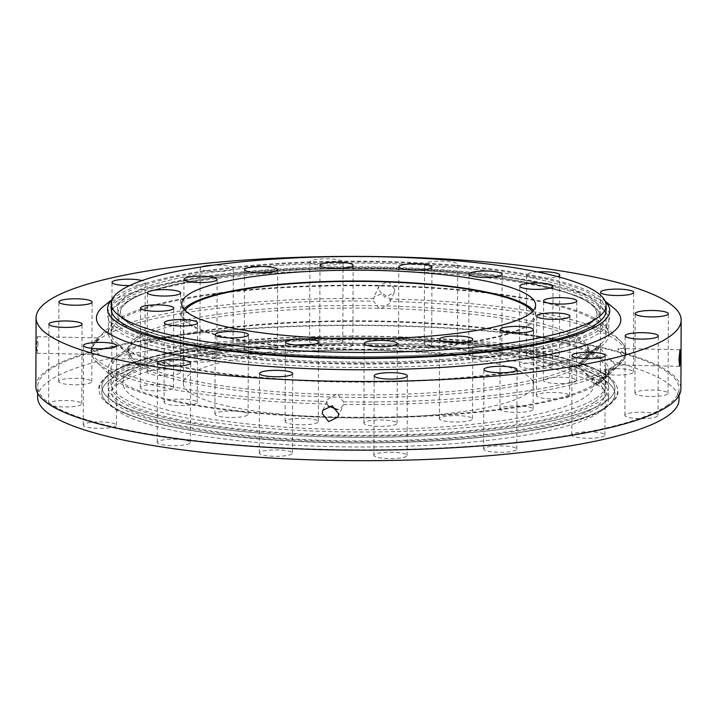 <?xml version="1.0" encoding="UTF-8"?>
<svg xmlns="http://www.w3.org/2000/svg" width="717" height="717" viewBox="0 0 717 717"><rect width="100%" height="100%" fill="white"/><g stroke="black" fill="none" stroke-linecap="round" stroke-linejoin="round"><path stroke-width="0.54" stroke-dasharray="3.58 2.69" d="M327.992 405.858L326.961 402.891L327.884 399.163L337.331 393.678L343.434 401.843L343.488 403.232L343.004 405.983L337.564 409.658M93.3 345.791L92.78 344.483L93.309 343.237L99.448 337.931L91.337 347.682L91.875 348.946L99.107 354.521L97.996 351.402L93.3 345.791A267.056 51.767 0.2 0 1 102.11 337.429A267.056 51.767 0.2 0 1 373.575 301.131L379.687 309.305L389.125 303.82L390.048 300.082L389.905 298.908L382.618 293.334L374.005 296.99L373.575 301.131M38.028 343.371L37.033 353.257L36.585 346.571L37.374 336.676L38.028 343.371M394.834 289.489L394.135 292.724L384.859 297.232L378.307 289.148L379.015 285.904L388.3 281.369L394.834 289.489M625.681 355.3L617.57 365.043L623.978 359.405L620.259 363.913A267.056 51.767 0.2 0 0 623.7 359.746L624.238 358.491L623.709 357.183L619.013 351.572L617.902 348.462L625.143 354.028L625.609 355.784C626.981 350.514 625.224 345.549 620.339 340.898A267.056 51.767 0.2 0 0 389.905 298.908M484.28 448.134A16.59 3.218 0.2 0 0 483.625 449.03A16.59 3.218 0.2 0 0 497.858 452.266A16.59 3.218 0.2 0 0 516.132 450.043A16.59 3.218 0.2 0 0 516.796 449.147A16.59 3.218 0.2 0 0 502.554 445.911A16.59 3.218 0.2 0 0 484.28 448.134M374.552 454.47A16.59 3.218 0.2 0 0 373.889 455.367A16.59 3.218 0.2 0 0 388.13 458.602A16.59 3.218 0.2 0 0 406.405 456.379A16.59 3.218 0.2 0 0 407.068 455.483A16.59 3.218 0.2 0 0 392.826 452.257A16.59 3.218 0.2 0 0 374.552 454.47M259.93 452.149A16.59 3.218 0.2 0 0 259.267 453.045A16.59 3.218 0.2 0 0 273.509 456.281A16.59 3.218 0.2 0 0 291.783 454.058A16.59 3.218 0.2 0 0 292.446 453.162A16.59 3.218 0.2 0 0 278.205 449.926A16.59 3.218 0.2 0 0 259.93 452.149M157.865 441.511A16.59 3.218 0.2 0 0 157.202 442.407A16.59 3.218 0.2 0 0 171.444 445.633A16.59 3.218 0.2 0 0 189.718 443.411A16.59 3.218 0.2 0 0 190.381 442.523A16.59 3.218 0.2 0 0 176.14 439.288A16.59 3.218 0.2 0 0 157.865 441.511M83.898 424.177A16.59 3.218 0.2 0 0 83.235 425.073A16.59 3.218 0.2 0 0 97.476 428.309A16.59 3.218 0.2 0 0 115.751 426.086A16.59 3.218 0.2 0 0 116.414 425.19A16.59 3.218 0.2 0 0 102.172 421.954A16.59 3.218 0.2 0 0 83.898 424.177M49.285 402.793A16.59 3.218 0.2 0 0 48.631 403.689A16.59 3.218 0.2 0 0 62.863 406.915A16.59 3.218 0.2 0 0 81.138 404.693A16.59 3.218 0.2 0 0 81.801 403.805A16.59 3.218 0.2 0 0 67.559 400.57A16.59 3.218 0.2 0 0 49.285 402.793M59.305 380.602A16.59 3.218 0.2 0 0 58.642 381.498A16.59 3.218 0.2 0 0 72.883 384.733A16.59 3.218 0.2 0 0 91.158 382.511A16.59 3.218 0.2 0 0 91.812 381.614A16.59 3.218 0.2 0 0 77.579 378.379A16.59 3.218 0.2 0 0 59.305 380.602M129.535 285.608A16.59 3.218 0.2 0 0 144.547 283.349A16.59 3.218 0.2 0 0 145.21 282.453A16.59 3.218 0.2 0 0 142.083 280.562M112.417 361.001A16.59 3.218 0.2 0 0 111.753 361.897A16.59 3.218 0.2 0 0 125.995 365.123A16.59 3.218 0.2 0 0 144.269 362.901A16.59 3.218 0.2 0 0 144.933 362.013A16.59 3.218 0.2 0 0 130.691 358.778A16.59 3.218 0.2 0 0 112.417 361.001M202.024 266.823A16.59 3.218 0.2 0 0 200.832 267.405A16.59 3.218 0.2 0 0 200.168 268.292A16.59 3.218 0.2 0 0 214.401 271.528A16.59 3.218 0.2 0 0 232.675 269.305A16.59 3.218 0.2 0 0 233.339 268.409A16.59 3.218 0.2 0 0 213.11 265.209M200.554 346.956A16.59 3.218 0.2 0 0 199.891 347.853A16.59 3.218 0.2 0 0 214.123 351.088A16.59 3.218 0.2 0 0 232.398 348.865A16.59 3.218 0.2 0 0 233.061 347.969A16.59 3.218 0.2 0 0 218.828 344.734A16.59 3.218 0.2 0 0 200.554 346.956M310.56 261.06A16.59 3.218 0.2 0 0 309.896 261.956A16.59 3.218 0.2 0 0 324.138 265.191A16.59 3.218 0.2 0 0 342.412 262.969A16.59 3.218 0.2 0 0 343.067 262.072A16.59 3.218 0.2 0 0 328.834 258.837A16.59 3.218 0.2 0 0 310.56 261.06M310.282 340.62A16.59 3.218 0.2 0 0 309.619 341.507A16.59 3.218 0.2 0 0 323.86 344.743A16.59 3.218 0.2 0 0 342.134 342.52A16.59 3.218 0.2 0 0 342.789 341.624A16.59 3.218 0.2 0 0 328.556 338.397A16.59 3.218 0.2 0 0 310.282 340.62M425.181 263.39A16.59 3.218 0.2 0 0 424.518 264.286A16.59 3.218 0.2 0 0 438.759 267.513A16.59 3.218 0.2 0 0 457.034 265.29A16.59 3.218 0.2 0 0 457.688 264.394A16.59 3.218 0.2 0 0 443.456 261.167A16.59 3.218 0.2 0 0 425.181 263.39M424.903 342.941A16.59 3.218 0.2 0 0 424.24 343.837A16.59 3.218 0.2 0 0 438.481 347.073A16.59 3.218 0.2 0 0 456.756 344.85A16.59 3.218 0.2 0 0 457.41 343.954A16.59 3.218 0.2 0 0 443.178 340.718A16.59 3.218 0.2 0 0 424.903 342.941M537.526 271.94A16.59 3.218 0.2 0 0 527.246 274.028A16.59 3.218 0.2 0 0 526.583 274.925A16.59 3.218 0.2 0 0 538.915 278.071A16.59 3.218 0.2 0 0 557.575 276.619M526.968 353.58A16.59 3.218 0.2 0 0 526.305 354.476A16.59 3.218 0.2 0 0 540.546 357.711A16.59 3.218 0.2 0 0 558.812 355.489A16.59 3.218 0.2 0 0 559.475 354.592A16.59 3.218 0.2 0 0 545.243 351.357A16.59 3.218 0.2 0 0 526.968 353.58M600.936 370.913A16.59 3.218 0.2 0 0 600.272 371.809A16.59 3.218 0.2 0 0 614.514 375.045A16.59 3.218 0.2 0 0 632.788 372.822A16.59 3.218 0.2 0 0 633.443 371.926A16.59 3.218 0.2 0 0 619.21 368.69A16.59 3.218 0.2 0 0 600.936 370.913M635.549 392.298A16.59 3.218 0.2 0 0 634.886 393.194A16.59 3.218 0.2 0 0 649.118 396.429A16.59 3.218 0.2 0 0 667.393 394.207A16.59 3.218 0.2 0 0 668.056 393.31A16.59 3.218 0.2 0 0 653.823 390.075A16.59 3.218 0.2 0 0 635.549 392.298M572.417 434.09A16.59 3.218 0.2 0 0 571.754 434.986A16.59 3.218 0.2 0 0 585.995 438.221A16.59 3.218 0.2 0 0 604.261 435.999A16.59 3.218 0.2 0 0 604.924 435.102A16.59 3.218 0.2 0 0 590.691 431.867A16.59 3.218 0.2 0 0 572.417 434.09M625.529 414.489A16.59 3.218 0.2 0 0 624.865 415.385A16.59 3.218 0.2 0 0 639.107 418.611A16.59 3.218 0.2 0 0 657.381 416.389A16.59 3.218 0.2 0 0 658.045 415.493A16.59 3.218 0.2 0 0 643.803 412.266A16.59 3.218 0.2 0 0 625.529 414.489M37.651 397.379A320.687 62.164 -179.8 0 1 50.459 380.073A320.687 62.164 -179.8 0 1 403.752 337.115A320.687 62.164 -179.8 0 1 679.026 399.62M666.263 406.073A320.687 62.164 0.2 0 0 679.071 388.766A320.687 62.164 0.2 0 0 403.796 326.262A320.687 62.164 0.2 0 0 50.495 369.228A320.687 62.164 0.2 0 0 37.696 386.535A320.687 62.164 0.2 0 0 312.97 449.03A320.687 62.164 0.2 0 0 666.263 406.073M118.413 304.573A250.197 48.496 0.2 0 0 108.428 318.07A250.197 48.496 0.2 0 0 323.188 366.835A250.197 48.496 0.2 0 0 598.82 333.315A250.197 48.496 0.2 0 0 608.814 319.818A250.197 48.496 0.2 0 0 394.045 271.053A250.197 48.496 0.2 0 0 118.413 304.573M118.368 319.298A250.197 48.496 0.2 0 0 113.34 323.224A250.197 48.496 0.2 0 0 108.375 332.796A250.197 48.496 0.2 0 0 323.143 381.561A250.197 48.496 0.2 0 0 598.776 348.041A250.197 48.496 0.2 0 0 608.76 334.543A250.197 48.496 0.2 0 0 603.857 324.944A250.197 48.496 0.2 0 0 369.237 285.249A250.197 48.496 0.2 0 0 118.368 319.298M118.242 354.933A250.197 48.496 0.2 0 0 108.249 368.439A250.197 48.496 0.2 0 0 113.152 378.038A250.197 48.496 0.2 0 0 347.781 417.724A250.197 48.496 0.2 0 0 598.65 383.685A250.197 48.496 0.2 0 0 603.669 379.75A250.197 48.496 0.2 0 0 608.634 370.187A250.197 48.496 0.2 0 0 393.875 321.422A250.197 48.496 0.2 0 0 118.242 354.933M118.18 373.19A250.197 48.496 0.2 0 0 108.186 386.687A250.197 48.496 0.2 0 0 322.955 435.452A250.197 48.496 0.2 0 0 598.587 401.932A250.197 48.496 0.2 0 0 608.572 388.435A250.197 48.496 0.2 0 0 393.812 339.67A250.197 48.496 0.2 0 0 118.18 373.19M118.153 378.791A250.197 48.496 0.2 0 0 108.168 392.289A250.197 48.496 0.2 0 0 322.928 441.054A250.197 48.496 0.2 0 0 598.561 407.534A250.197 48.496 0.2 0 0 608.554 394.036A250.197 48.496 0.2 0 0 393.794 345.271A250.197 48.496 0.2 0 0 118.153 378.791M118.135 384.124A250.197 48.496 0.2 0 0 108.15 397.621A250.197 48.496 0.2 0 0 322.91 446.386A250.197 48.496 0.2 0 0 598.543 412.875A250.197 48.496 0.2 0 0 608.536 399.369A250.197 48.496 0.2 0 0 393.776 350.604A250.197 48.496 0.2 0 0 118.135 384.124M35.85 386.526A322.533 62.522 -179.8 0 1 48.72 369.121A322.533 62.522 -179.8 0 1 404.056 325.912A322.533 62.522 -179.8 0 1 680.908 388.775M91.875 348.946A267.056 51.767 0.2 0 0 96.678 362.085C91.794 357.433 90.037 352.468 91.409 347.189L91.337 347.682M113.34 323.224L96.759 339.069L93.309 343.237A267.056 51.767 0.2 0 1 96.759 339.069A267.056 51.767 0.2 0 1 102.119 334.866A267.056 51.767 0.2 0 1 373.584 298.577M440.005 417.859A16.59 3.218 0.2 0 0 439.342 418.755A16.59 3.218 0.2 0 0 453.574 421.99A16.59 3.218 0.2 0 0 471.849 419.768A16.59 3.218 0.2 0 0 472.512 418.871A16.59 3.218 0.2 0 0 458.271 415.636A16.59 3.218 0.2 0 0 440.005 417.859M364.559 422.223A16.59 3.218 0.2 0 0 363.895 423.111A16.59 3.218 0.2 0 0 378.137 426.346A16.59 3.218 0.2 0 0 396.411 424.123A16.59 3.218 0.2 0 0 397.075 423.227A16.59 3.218 0.2 0 0 382.833 420.001A16.59 3.218 0.2 0 0 364.559 422.223M285.76 420.619A16.59 3.218 0.2 0 0 285.097 421.515A16.59 3.218 0.2 0 0 299.339 424.751A16.59 3.218 0.2 0 0 317.613 422.528A16.59 3.218 0.2 0 0 318.276 421.632A16.59 3.218 0.2 0 0 304.035 418.396A16.59 3.218 0.2 0 0 285.76 420.619M215.593 413.306A16.59 3.218 0.2 0 0 214.93 414.202A16.59 3.218 0.2 0 0 229.162 417.437A16.59 3.218 0.2 0 0 247.437 415.215A16.59 3.218 0.2 0 0 248.1 414.318A16.59 3.218 0.2 0 0 233.867 411.083A16.59 3.218 0.2 0 0 215.593 413.306M164.74 401.386A16.59 3.218 0.2 0 0 164.076 402.282A16.59 3.218 0.2 0 0 178.318 405.517A16.59 3.218 0.2 0 0 196.583 403.295A16.59 3.218 0.2 0 0 197.247 402.398A16.59 3.218 0.2 0 0 183.014 399.172A16.59 3.218 0.2 0 0 164.74 401.386M140.944 386.687A16.59 3.218 0.2 0 0 140.281 387.583A16.59 3.218 0.2 0 0 154.522 390.819A16.59 3.218 0.2 0 0 172.788 388.596A16.59 3.218 0.2 0 0 173.451 387.7A16.59 3.218 0.2 0 0 159.219 384.464A16.59 3.218 0.2 0 0 140.944 386.687M147.827 371.433A16.59 3.218 0.2 0 0 147.164 372.329A16.59 3.218 0.2 0 0 161.406 375.565A16.59 3.218 0.2 0 0 179.68 373.342A16.59 3.218 0.2 0 0 180.343 372.446A16.59 3.218 0.2 0 0 166.102 369.21A16.59 3.218 0.2 0 0 147.827 371.433M184.341 357.953A16.59 3.218 0.2 0 0 183.686 358.85A16.59 3.218 0.2 0 0 197.919 362.085A16.59 3.218 0.2 0 0 216.193 359.862A16.59 3.218 0.2 0 0 216.857 358.966A16.59 3.218 0.2 0 0 202.615 355.731A16.59 3.218 0.2 0 0 184.341 357.953M244.936 348.301A16.59 3.218 0.2 0 0 244.273 349.197A16.59 3.218 0.2 0 0 258.514 352.432A16.59 3.218 0.2 0 0 276.789 350.21A16.59 3.218 0.2 0 0 277.443 349.313A16.59 3.218 0.2 0 0 263.211 346.078A16.59 3.218 0.2 0 0 244.936 348.301M320.374 343.945A16.59 3.218 0.2 0 0 319.71 344.841A16.59 3.218 0.2 0 0 333.952 348.068A16.59 3.218 0.2 0 0 352.226 345.845A16.59 3.218 0.2 0 0 352.889 344.949A16.59 3.218 0.2 0 0 338.648 341.722A16.59 3.218 0.2 0 0 320.374 343.945M399.172 345.54A16.59 3.218 0.2 0 0 398.518 346.436A16.59 3.218 0.2 0 0 412.75 349.672A16.59 3.218 0.2 0 0 431.025 347.449A16.59 3.218 0.2 0 0 431.688 346.553A16.59 3.218 0.2 0 0 417.446 343.318A16.59 3.218 0.2 0 0 399.172 345.54M469.348 352.854A16.59 3.218 0.2 0 0 468.685 353.75A16.59 3.218 0.2 0 0 482.917 356.985A16.59 3.218 0.2 0 0 501.192 354.763A16.59 3.218 0.2 0 0 501.855 353.866A16.59 3.218 0.2 0 0 487.623 350.631A16.59 3.218 0.2 0 0 469.348 352.854M520.201 364.774A16.59 3.218 0.2 0 0 519.538 365.67A16.59 3.218 0.2 0 0 533.771 368.897A16.59 3.218 0.2 0 0 552.045 366.674A16.59 3.218 0.2 0 0 552.708 365.787A16.59 3.218 0.2 0 0 538.476 362.551A16.59 3.218 0.2 0 0 520.201 364.774M543.997 379.472A16.59 3.218 0.2 0 0 543.334 380.368A16.59 3.218 0.2 0 0 557.566 383.604A16.59 3.218 0.2 0 0 575.841 381.381A16.59 3.218 0.2 0 0 576.504 380.485A16.59 3.218 0.2 0 0 562.271 377.25A16.59 3.218 0.2 0 0 543.997 379.472M500.591 408.206A16.59 3.218 0.2 0 0 499.928 409.102A16.59 3.218 0.2 0 0 514.17 412.338A16.59 3.218 0.2 0 0 532.444 410.115A16.59 3.218 0.2 0 0 533.107 409.219A16.59 3.218 0.2 0 0 518.866 405.983A16.59 3.218 0.2 0 0 500.591 408.206M537.105 394.726A16.59 3.218 0.2 0 0 536.45 395.623A16.59 3.218 0.2 0 0 550.683 398.858A16.59 3.218 0.2 0 0 568.957 396.635A16.59 3.218 0.2 0 0 569.621 395.739A16.59 3.218 0.2 0 0 555.379 392.504A16.59 3.218 0.2 0 0 537.105 394.726M183.946 309.296A176.929 34.299 0.2 0 0 181.706 314.709A176.929 34.299 0.2 0 0 333.575 349.197A176.929 34.299 0.2 0 0 528.501 325.491A176.929 34.299 0.2 0 0 535.563 315.946A176.929 34.299 0.2 0 0 533.358 310.515M596.123 347.879A247.428 47.958 0.2 0 0 601.088 343.99A247.428 47.958 0.2 0 0 605.999 334.534A247.428 47.958 0.2 0 0 393.606 286.307A247.428 47.958 0.2 0 0 121.021 319.45A247.428 47.958 0.2 0 0 111.144 332.805A247.428 47.958 0.2 0 0 115.984 342.296A247.428 47.958 0.2 0 0 348.023 381.552A247.428 47.958 0.2 0 0 596.123 347.879M595.997 383.523A247.428 47.958 0.2 0 0 605.874 370.169A247.428 47.958 0.2 0 0 601.025 360.678A247.428 47.958 0.2 0 0 368.995 321.422A247.428 47.958 0.2 0 0 120.895 355.094A247.428 47.958 0.2 0 0 115.93 358.984A247.428 47.958 0.2 0 0 111.018 368.448A247.428 47.958 0.2 0 0 323.403 416.676A247.428 47.958 0.2 0 0 595.997 383.523M595.944 398.249A247.428 47.958 0.2 0 0 605.82 384.895A247.428 47.958 0.2 0 0 393.427 336.676A247.428 47.958 0.2 0 0 120.841 369.82A247.428 47.958 0.2 0 0 110.965 383.174A247.428 47.958 0.2 0 0 323.358 431.392A247.428 47.958 0.2 0 0 595.944 398.249M532.328 311.635A175.091 33.941 -179.8 0 1 533.717 315.937A175.091 33.941 -179.8 0 1 526.735 325.384A175.091 33.941 -179.8 0 1 333.835 348.838A175.091 33.941 -179.8 0 1 183.543 314.718A175.091 33.941 -179.8 0 1 184.968 310.416M190.292 373.978A175.091 33.941 0.2 0 0 183.301 383.425A175.091 33.941 0.2 0 0 333.602 417.545A175.091 33.941 0.2 0 0 526.493 394.09A175.091 33.941 0.2 0 0 533.484 384.644A175.091 33.941 0.2 0 0 383.183 350.523A175.091 33.941 0.2 0 0 190.292 373.978M606.08 310.676A247.428 47.958 0.2 0 0 393.687 262.449A247.428 47.958 0.2 0 0 121.101 295.601A247.428 47.958 0.2 0 0 111.225 308.946M596.186 329.632A247.428 47.958 0.2 0 0 606.062 316.278A247.428 47.958 0.2 0 0 393.669 268.059A247.428 47.958 0.2 0 0 121.083 301.203A247.428 47.958 0.2 0 0 111.207 314.557A247.428 47.958 0.2 0 0 323.591 362.775A247.428 47.958 0.2 0 0 596.186 329.632M605.327 301.534A251.111 48.675 0.2 0 0 602.791 299.24A251.111 48.675 0.2 0 0 364.577 261.167A251.111 48.675 0.2 0 0 117.561 295.386A251.111 48.675 0.2 0 0 114.595 297.537A251.111 48.675 0.2 0 0 112.04 299.814M613.51 307.898A262.171 50.817 0.2 0 0 566.878 288.772A262.171 50.817 0.2 0 0 150.579 287.32A262.171 50.817 0.2 0 0 106.914 303.883A262.171 50.817 0.2 0 0 103.822 306.123M117.543 300.988A251.111 48.675 0.2 0 0 288.395 361.915A251.111 48.675 0.2 0 0 599.717 329.847A251.111 48.675 0.2 0 0 558.113 286.522A251.111 48.675 0.2 0 0 159.362 285.124A251.111 48.675 0.2 0 0 117.543 300.988M121.693 379.006A246.505 47.788 0.2 0 0 118.78 381.112A246.505 47.788 0.2 0 0 294.848 439.118A246.505 47.788 0.2 0 0 595.029 407.328A246.505 47.788 0.2 0 0 598.014 382.779A246.505 47.788 0.2 0 0 364.182 345.415A246.505 47.788 0.2 0 0 121.693 379.006M132.34 370.51A235.445 45.637 0.2 0 0 129.562 372.517A235.445 45.637 0.2 0 0 297.734 427.932A235.445 45.637 0.2 0 0 584.445 397.559A235.445 45.637 0.2 0 0 587.295 374.122A235.445 45.637 0.2 0 0 545.422 356.941A235.445 45.637 0.2 0 0 171.551 355.632A235.445 45.637 0.2 0 0 132.34 370.51M595.047 401.717A246.505 47.788 0.2 0 0 554.196 359.19A246.505 47.788 0.2 0 0 162.768 357.828A246.505 47.788 0.2 0 0 121.711 373.396A246.505 47.788 0.2 0 0 289.426 433.202A246.505 47.788 0.2 0 0 595.047 401.717M112.067 372.822A256.552 49.733 0.2 0 0 286.621 435.067A256.552 49.733 0.2 0 0 604.691 402.3A256.552 49.733 0.2 0 0 430.146 340.055A256.552 49.733 0.2 0 0 112.067 372.822A256.552 49.733 0.2 0 0 286.621 435.067A256.552 49.733 0.2 0 0 604.691 402.3A256.552 49.733 0.2 0 0 430.146 340.055A256.552 49.733 0.2 0 0 112.067 372.822M112.049 378.424A256.552 49.733 0.2 0 0 286.603 440.668A256.552 49.733 0.2 0 0 604.673 407.901A256.552 49.733 0.2 0 0 430.119 345.657A256.552 49.733 0.2 0 0 112.049 378.424A256.552 49.733 0.2 0 0 286.603 440.668A256.552 49.733 0.2 0 0 604.673 407.901A256.552 49.733 0.2 0 0 430.119 345.657A256.552 49.733 0.2 0 0 112.049 378.424M91.884 346.392A267.056 51.767 0.2 0 0 327.113 401.511M343.434 401.843A267.056 51.767 0.2 0 0 614.908 365.553A267.056 51.767 0.2 0 0 623.709 357.183M343.425 404.397A267.056 51.767 0.2 0 0 614.899 368.108A267.056 51.767 0.2 0 0 620.259 363.913L603.669 379.75M113.152 378.038L96.678 362.085A267.056 51.767 0.2 0 0 327.113 404.065M625.134 356.582A267.056 51.767 0.2 0 0 389.896 301.463M625.143 354.028A267.056 51.767 0.2 0 0 620.339 340.898L603.857 324.944M590.1 323.663A241.073 46.73 0.2 0 0 426.086 265.173A241.073 46.73 0.2 0 0 127.205 295.96A241.073 46.73 0.2 0 0 291.219 354.449A241.073 46.73 0.2 0 0 590.1 323.663A241.073 46.73 0.2 0 0 426.086 265.173A241.073 46.73 0.2 0 0 127.205 295.96A241.073 46.73 0.2 0 0 291.219 354.449A241.073 46.73 0.2 0 0 590.1 323.663M579.874 363.456A230.569 44.696 0.2 0 0 584.498 359.826A230.569 44.696 0.2 0 0 413.664 307.001A230.569 44.696 0.2 0 0 137.153 336.963A230.569 44.696 0.2 0 0 132.466 358.249A230.569 44.696 0.2 0 0 348.686 394.834A230.569 44.696 0.2 0 0 579.874 363.456A11.983 0.681 -42.7 0 1 584.678 357.846A11.983 0.681 -42.7 0 1 596.194 347.808A11.983 0.681 -42.7 0 1 591.382 353.409A11.983 0.681 -42.7 0 1 579.874 363.456M127.187 301.57A241.073 46.73 0.2 0 0 291.201 360.059A241.073 46.73 0.2 0 0 590.082 329.264A241.073 46.73 0.2 0 0 426.059 270.775A241.073 46.73 0.2 0 0 127.187 301.57A241.073 46.73 0.2 0 0 291.201 360.059A241.073 46.73 0.2 0 0 590.082 329.264A241.073 46.73 0.2 0 0 426.059 270.775A241.073 46.73 0.2 0 0 127.187 301.57M137.144 339.517A230.569 44.696 0.2 0 0 132.511 343.147A230.569 44.696 0.2 0 0 303.354 395.981A230.569 44.696 0.2 0 0 579.865 366.011A230.569 44.696 0.2 0 0 584.552 344.725A230.569 44.696 0.2 0 0 368.332 308.149A230.569 44.696 0.2 0 0 137.144 339.517M598.695 347.96A13.82 0.78 137.3 0 0 587.053 357.989A13.82 0.78 137.3 0 0 579.112 366.351A13.82 0.78 137.3 0 0 579.865 366.011A13.82 0.78 137.3 0 0 591.507 355.982A13.82 0.78 137.3 0 0 599.448 347.62A13.82 0.78 137.3 0 0 598.695 347.96M596.069 383.604A13.82 0.78 -42.7 0 1 595.325 383.945A13.82 0.78 -42.7 0 1 603.257 375.583A13.82 0.78 -42.7 0 1 614.908 365.553A13.82 0.78 -42.7 0 1 615.652 365.213A13.82 0.78 -42.7 0 1 607.72 373.575A13.82 0.78 -42.7 0 1 596.069 383.604M614.899 368.108A11.983 0.681 137.3 0 0 603.382 378.155A11.983 0.681 137.3 0 0 598.57 383.756A11.983 0.681 137.3 0 0 610.086 373.709A11.983 0.681 137.3 0 0 614.899 368.108M338.003 417.07L343.004 405.983M37.033 353.257L99.107 354.521M394.135 292.724L389.125 303.82M679.644 366.297L617.57 365.043M606.259 407.48C563.006 440.632 338.128 453.978 203.601 432.396C157.005 425.477 125.26 416.12 108.348 404.316C102.28 399.943 99.152 394.959 98.964 389.376C97.906 385.396 101.751 380.019 110.481 373.243C153.734 340.091 378.612 326.755 513.139 348.328C559.735 355.247 591.48 364.603 608.392 376.407C614.46 380.781 617.588 385.764 617.776 391.348C618.834 395.327 614.998 400.704 606.259 407.48C620.805 396.465 621.406 386.024 608.061 376.156C599.529 369.972 586.094 364.37 567.739 359.36C544.364 352.997 515.173 347.915 480.184 344.133C343.506 328.413 150.866 343.049 110.481 373.243C95.935 384.258 95.334 394.7 108.679 404.567C117.212 410.751 130.646 416.353 149.002 421.363C172.385 427.726 201.567 432.808 236.556 436.59C373.234 452.31 565.874 437.675 606.259 407.48M483.625 449.03L483.903 369.47M373.889 455.367L374.166 375.816M259.267 453.045L259.545 373.485M157.202 442.407L157.48 362.847M83.235 425.073L83.513 345.513M48.631 403.689L48.908 324.129M58.642 381.498L58.919 301.947M111.753 361.897L112.031 282.337M199.891 347.853L200.168 268.292M309.619 341.507L309.896 261.956M424.24 343.837L424.518 264.286M526.305 354.476L526.583 274.925M600.272 371.809L600.55 292.249M634.886 393.194L635.163 313.643M571.754 434.986L572.032 355.435M624.865 415.385L625.143 335.825M679.044 395.443L679.071 388.766M108.375 332.796L108.428 318.07M108.186 386.687L108.249 368.439M108.15 397.621L108.168 392.289M608.536 399.369L608.554 394.036M608.572 388.435L608.634 370.187M608.76 334.543L608.814 319.818M37.669 393.203L37.696 386.535M658.045 415.493L658.323 335.941M604.924 435.102L605.202 355.551M668.056 393.31L668.334 313.759M633.443 371.926L633.72 292.366M559.475 354.592L559.753 275.041M457.41 343.954L457.688 264.394M342.789 341.624L343.067 262.072M233.061 347.969L233.339 268.409M144.933 362.013L145.21 282.453M91.812 381.614L92.09 302.063M81.801 403.805L82.079 324.245M116.414 425.19L116.692 345.63M190.381 442.523L190.659 362.963M292.446 453.162L292.724 373.602M407.068 455.483L407.346 375.932M516.796 449.147L517.074 369.587M679.976 349.717L617.902 348.462M379.015 285.904L374.005 296.99M37.374 336.676L99.448 337.931M322.883 410.249L327.884 399.163M596.858 313.446C598.193 314.862 595.415 318.411 588.514 324.084C561.814 343.156 459.319 357.684 353.723 356.466C232.541 355.766 122.535 336.04 120.429 311.787C116.638 333.253 234.495 357.738 362.112 356.492C464.858 356.967 562.451 342.609 588.514 324.084C595.415 318.411 598.193 314.862 596.858 313.446C600.64 291.98 482.792 267.495 355.166 268.732C252.42 268.266 154.827 282.623 128.773 301.149L124.991 304.017C121.809 306.975 120.295 309.565 120.429 311.787C120.295 309.565 121.809 306.975 124.991 304.017L128.773 301.149C155.472 282.077 257.959 267.54 363.564 268.767C484.746 269.467 594.751 289.193 596.858 313.446M601.088 343.99L584.498 359.826L588.532 352.289L584.552 344.725L601.025 360.678M115.984 342.296L132.466 358.249L128.486 350.685L132.511 343.147L115.93 358.984M439.342 418.755L439.62 339.204M363.895 423.111L364.173 343.56M285.097 421.515L285.375 341.964M214.93 414.202L215.208 334.642M164.076 402.282L164.354 322.731M140.281 387.583L140.559 308.023M147.164 372.329L147.442 292.778M183.686 358.85L183.964 279.298M244.273 349.197L244.551 269.637M319.71 344.841L319.988 265.281M398.518 346.436L398.795 266.885M468.685 353.75L468.963 274.199M519.538 365.67L519.816 286.11M543.334 380.368L543.611 300.817M499.928 409.102L500.206 329.542M536.45 395.623L536.719 316.072M181.706 314.709L181.742 303.865M605.82 384.895L605.874 370.169M183.301 383.425L183.543 314.718M605.999 334.534L606.062 316.278M111.144 332.805L111.207 314.557M533.484 384.644L533.717 315.937M110.965 383.174L111.018 368.448M535.563 315.946L535.599 305.092M569.621 395.739L569.898 316.179M533.107 409.219L533.385 329.659M576.504 380.485L576.782 300.934M552.708 365.787L552.986 286.226M501.855 353.866L502.133 274.315M431.688 346.553L431.966 266.993M352.889 344.949L353.167 265.398M277.443 349.313L277.721 269.753M216.857 358.966L217.134 279.415M180.343 372.446L180.621 292.886M173.451 387.7L173.729 308.14M197.247 402.398L197.525 322.847M248.1 414.318L248.378 334.758M318.276 421.632L318.545 342.072M397.075 423.227L397.352 343.676M472.512 418.871L472.79 339.32M579.112 366.351C577.794 365.303 578.449 363.653 581.093 361.413C586.981 355.489 592.09 350.891 596.427 347.628L599.448 347.62L615.652 365.213C617.247 366.055 616.235 368.063 612.623 371.227L598.345 383.936L595.325 383.945L579.112 366.351M602.791 299.24L605.175 301.167M159.362 285.124L150.579 287.32M558.113 286.522L566.878 288.772M114.595 297.537L112.193 299.446M129.562 372.517L118.78 381.112M171.551 355.632L162.768 357.828M545.422 356.941L554.196 359.19M587.295 374.122L598.014 382.779"/><path stroke-width="1.08" d="M337.564 409.658L327.992 405.858M322.184 413.494L328.718 421.605L338.003 417.07L338.702 413.826L332.159 405.75L322.883 410.249L322.184 413.494M678.981 359.602L679.644 366.297L680.424 356.412L679.976 349.717L678.981 359.602M484.558 368.583A16.59 3.218 0.2 0 0 483.903 369.47A16.59 3.218 0.2 0 0 498.136 372.706A16.59 3.218 0.2 0 0 516.41 370.483A16.59 3.218 0.2 0 0 517.074 369.587A16.59 3.218 0.2 0 0 502.832 366.36A16.59 3.218 0.2 0 0 484.558 368.583M374.83 374.919A16.59 3.218 0.2 0 0 374.166 375.816A16.59 3.218 0.2 0 0 388.408 379.051A16.59 3.218 0.2 0 0 406.682 376.828A16.59 3.218 0.2 0 0 407.346 375.932A16.59 3.218 0.2 0 0 393.104 372.697A16.59 3.218 0.2 0 0 374.83 374.919M260.208 372.589A16.59 3.218 0.2 0 0 259.545 373.485A16.59 3.218 0.2 0 0 273.786 376.721A16.59 3.218 0.2 0 0 292.061 374.498A16.59 3.218 0.2 0 0 292.724 373.602A16.59 3.218 0.2 0 0 278.483 370.375A16.59 3.218 0.2 0 0 260.208 372.589M158.143 361.951A16.59 3.218 0.2 0 0 157.48 362.847A16.59 3.218 0.2 0 0 171.721 366.082A16.59 3.218 0.2 0 0 189.996 363.86A16.59 3.218 0.2 0 0 190.659 362.963A16.59 3.218 0.2 0 0 176.418 359.728A16.59 3.218 0.2 0 0 158.143 361.951M84.176 344.626A16.59 3.218 0.2 0 0 83.513 345.513A16.59 3.218 0.2 0 0 97.754 348.749A16.59 3.218 0.2 0 0 116.029 346.526A16.59 3.218 0.2 0 0 116.692 345.63A16.59 3.218 0.2 0 0 102.45 342.403A16.59 3.218 0.2 0 0 84.176 344.626M49.563 323.233A16.59 3.218 0.2 0 0 48.908 324.129A16.59 3.218 0.2 0 0 63.141 327.364A16.59 3.218 0.2 0 0 81.415 325.142A16.59 3.218 0.2 0 0 82.079 324.245A16.59 3.218 0.2 0 0 67.837 321.01A16.59 3.218 0.2 0 0 49.563 323.233M59.583 301.05A16.59 3.218 0.2 0 0 58.919 301.947A16.59 3.218 0.2 0 0 73.161 305.182A16.59 3.218 0.2 0 0 91.435 302.959A16.59 3.218 0.2 0 0 92.09 302.063A16.59 3.218 0.2 0 0 77.857 298.828A16.59 3.218 0.2 0 0 59.583 301.05M142.083 280.562A16.59 3.218 0.2 0 0 125.807 279.218A16.59 3.218 0.2 0 0 112.694 281.44A16.59 3.218 0.2 0 0 112.031 282.337A16.59 3.218 0.2 0 0 129.535 285.608M557.575 276.619A16.59 3.218 0.2 0 0 559.09 275.928A16.59 3.218 0.2 0 0 559.753 275.041A16.59 3.218 0.2 0 0 537.526 271.94M601.213 291.362A16.59 3.218 0.2 0 0 600.55 292.249A16.59 3.218 0.2 0 0 614.792 295.485A16.59 3.218 0.2 0 0 633.066 293.262A16.59 3.218 0.2 0 0 633.72 292.366A16.59 3.218 0.2 0 0 619.488 289.139A16.59 3.218 0.2 0 0 601.213 291.362M635.827 312.746A16.59 3.218 0.2 0 0 635.163 313.643A16.59 3.218 0.2 0 0 649.396 316.869A16.59 3.218 0.2 0 0 667.67 314.655A16.59 3.218 0.2 0 0 668.334 313.759A16.59 3.218 0.2 0 0 654.101 310.524A16.59 3.218 0.2 0 0 635.827 312.746M572.695 354.539A16.59 3.218 0.2 0 0 572.032 355.435A16.59 3.218 0.2 0 0 586.264 358.661A16.59 3.218 0.2 0 0 604.539 356.439A16.59 3.218 0.2 0 0 605.202 355.551A16.59 3.218 0.2 0 0 590.969 352.316A16.59 3.218 0.2 0 0 572.695 354.539M625.807 334.929A16.59 3.218 0.2 0 0 625.143 335.825A16.59 3.218 0.2 0 0 639.385 339.06A16.59 3.218 0.2 0 0 657.659 336.838A16.59 3.218 0.2 0 0 658.323 335.941A16.59 3.218 0.2 0 0 644.081 332.706A16.59 3.218 0.2 0 0 625.807 334.929M679.044 395.443L679.026 399.62A320.687 62.164 -179.8 0 1 666.227 416.918A320.687 62.164 -179.8 0 1 312.926 459.884A320.687 62.164 -179.8 0 1 37.651 397.379L37.669 393.203M681.15 320.069L680.908 388.775A322.533 62.522 -179.8 0 1 668.038 406.18A322.533 62.522 -179.8 0 1 312.711 449.389A322.533 62.522 -179.8 0 1 35.85 386.526L36.092 317.819A322.533 62.522 0.2 0 0 312.944 380.682A322.533 62.522 0.2 0 0 668.28 337.474A322.533 62.522 0.2 0 0 681.15 320.069A322.533 62.522 0.2 0 0 404.289 257.206A322.533 62.522 0.2 0 0 48.962 300.414A322.533 62.522 0.2 0 0 36.092 317.819M213.11 265.209A16.59 3.218 0.2 0 0 202.024 266.823M440.274 338.307A16.59 3.218 0.2 0 0 439.62 339.204A16.59 3.218 0.2 0 0 453.852 342.43A16.59 3.218 0.2 0 0 472.127 340.208A16.59 3.218 0.2 0 0 472.79 339.32A16.59 3.218 0.2 0 0 458.548 336.085A16.59 3.218 0.2 0 0 440.274 338.307M364.836 342.663A16.59 3.218 0.2 0 0 364.173 343.56A16.59 3.218 0.2 0 0 378.415 346.795A16.59 3.218 0.2 0 0 396.689 344.572A16.59 3.218 0.2 0 0 397.352 343.676A16.59 3.218 0.2 0 0 383.111 340.441A16.59 3.218 0.2 0 0 364.836 342.663M286.038 341.068A16.59 3.218 0.2 0 0 285.375 341.964A16.59 3.218 0.2 0 0 299.616 345.191A16.59 3.218 0.2 0 0 317.891 342.968A16.59 3.218 0.2 0 0 318.545 342.072A16.59 3.218 0.2 0 0 304.313 338.845A16.59 3.218 0.2 0 0 286.038 341.068M215.871 333.755A16.59 3.218 0.2 0 0 215.208 334.642A16.59 3.218 0.2 0 0 229.44 337.877A16.59 3.218 0.2 0 0 247.715 335.655A16.59 3.218 0.2 0 0 248.378 334.758A16.59 3.218 0.2 0 0 234.145 331.532A16.59 3.218 0.2 0 0 215.871 333.755M165.018 321.834A16.59 3.218 0.2 0 0 164.354 322.731A16.59 3.218 0.2 0 0 178.587 325.966A16.59 3.218 0.2 0 0 196.861 323.743A16.59 3.218 0.2 0 0 197.525 322.847A16.59 3.218 0.2 0 0 183.292 319.612A16.59 3.218 0.2 0 0 165.018 321.834M141.222 307.136A16.59 3.218 0.2 0 0 140.559 308.023A16.59 3.218 0.2 0 0 154.791 311.259A16.59 3.218 0.2 0 0 173.066 309.036A16.59 3.218 0.2 0 0 173.729 308.14A16.59 3.218 0.2 0 0 159.497 304.913A16.59 3.218 0.2 0 0 141.222 307.136M148.105 291.882A16.59 3.218 0.2 0 0 147.442 292.778A16.59 3.218 0.2 0 0 161.684 296.004A16.59 3.218 0.2 0 0 179.958 293.782A16.59 3.218 0.2 0 0 180.621 292.886A16.59 3.218 0.2 0 0 166.38 289.659A16.59 3.218 0.2 0 0 148.105 291.882M184.619 278.402A16.59 3.218 0.2 0 0 183.964 279.298A16.59 3.218 0.2 0 0 198.197 282.525A16.59 3.218 0.2 0 0 216.471 280.302A16.59 3.218 0.2 0 0 217.134 279.415A16.59 3.218 0.2 0 0 202.893 276.179A16.59 3.218 0.2 0 0 184.619 278.402M245.214 268.75A16.59 3.218 0.2 0 0 244.551 269.637A16.59 3.218 0.2 0 0 258.792 272.872A16.59 3.218 0.2 0 0 277.067 270.65A16.59 3.218 0.2 0 0 277.721 269.753A16.59 3.218 0.2 0 0 263.489 266.527A16.59 3.218 0.2 0 0 245.214 268.75M320.651 264.385A16.59 3.218 0.2 0 0 319.988 265.281A16.59 3.218 0.2 0 0 334.23 268.517A16.59 3.218 0.2 0 0 352.504 266.294A16.59 3.218 0.2 0 0 353.167 265.398A16.59 3.218 0.2 0 0 338.926 262.162A16.59 3.218 0.2 0 0 320.651 264.385M399.45 265.989A16.59 3.218 0.2 0 0 398.795 266.885A16.59 3.218 0.2 0 0 413.028 270.112A16.59 3.218 0.2 0 0 431.302 267.889A16.59 3.218 0.2 0 0 431.966 266.993A16.59 3.218 0.2 0 0 417.724 263.766A16.59 3.218 0.2 0 0 399.45 265.989M469.626 273.302A16.59 3.218 0.2 0 0 468.963 274.199A16.59 3.218 0.2 0 0 483.195 277.425A16.59 3.218 0.2 0 0 501.47 275.203A16.59 3.218 0.2 0 0 502.133 274.315A16.59 3.218 0.2 0 0 487.901 271.08A16.59 3.218 0.2 0 0 469.626 273.302M520.479 285.214A16.59 3.218 0.2 0 0 519.816 286.11A16.59 3.218 0.2 0 0 534.048 289.345A16.59 3.218 0.2 0 0 552.323 287.123A16.59 3.218 0.2 0 0 552.986 286.226A16.59 3.218 0.2 0 0 538.754 282.991A16.59 3.218 0.2 0 0 520.479 285.214M544.275 299.921A16.59 3.218 0.2 0 0 543.611 300.817A16.59 3.218 0.2 0 0 557.844 304.044A16.59 3.218 0.2 0 0 576.118 301.821A16.59 3.218 0.2 0 0 576.782 300.934A16.59 3.218 0.2 0 0 562.549 297.698A16.59 3.218 0.2 0 0 544.275 299.921M500.869 328.655A16.59 3.218 0.2 0 0 500.206 329.542A16.59 3.218 0.2 0 0 514.447 332.778A16.59 3.218 0.2 0 0 532.722 330.555A16.59 3.218 0.2 0 0 533.385 329.659A16.59 3.218 0.2 0 0 519.144 326.432A16.59 3.218 0.2 0 0 500.869 328.655M537.383 315.175A16.59 3.218 0.2 0 0 536.719 316.072A16.59 3.218 0.2 0 0 550.961 319.298A16.59 3.218 0.2 0 0 569.235 317.075A16.59 3.218 0.2 0 0 569.898 316.179A16.59 3.218 0.2 0 0 555.657 312.953A16.59 3.218 0.2 0 0 537.383 315.175M528.537 314.646A176.929 34.299 -179.8 0 1 333.611 338.343A176.929 34.299 -179.8 0 1 181.742 303.865A176.929 34.299 -179.8 0 1 188.804 294.311A176.929 34.299 -179.8 0 1 383.729 270.614A176.929 34.299 -179.8 0 1 535.599 305.092A176.929 34.299 -179.8 0 1 528.537 314.646M533.358 310.515A176.929 34.299 0.2 0 0 369.712 281.136A176.929 34.299 0.2 0 0 188.768 305.164A176.929 34.299 0.2 0 0 183.946 309.296M184.968 310.416A175.091 33.941 -179.8 0 1 190.534 305.272A175.091 33.941 -179.8 0 1 372.374 281.539A175.091 33.941 -179.8 0 1 532.328 311.635M111.243 303.614L111.225 308.946A247.428 47.958 0.2 0 0 323.618 357.174A247.428 47.958 0.2 0 0 596.203 324.03A247.428 47.958 0.2 0 0 606.08 310.676L606.098 305.343A247.428 47.958 0.2 0 0 393.705 257.116A247.428 47.958 0.2 0 0 121.119 290.268A247.428 47.958 0.2 0 0 111.243 303.614A247.428 47.958 0.2 0 0 323.636 351.841A247.428 47.958 0.2 0 0 596.221 318.689A247.428 47.958 0.2 0 0 606.098 305.343M112.04 299.814A251.111 48.675 0.2 0 0 299.805 356.941A251.111 48.675 0.2 0 0 599.744 324.236A251.111 48.675 0.2 0 0 605.327 301.534M112.193 299.446L103.822 306.123A262.171 50.817 0.2 0 0 291.075 367.821A262.171 50.817 0.2 0 0 610.328 334.005A262.171 50.817 0.2 0 0 613.51 307.898L605.175 301.167"/></g></svg>
